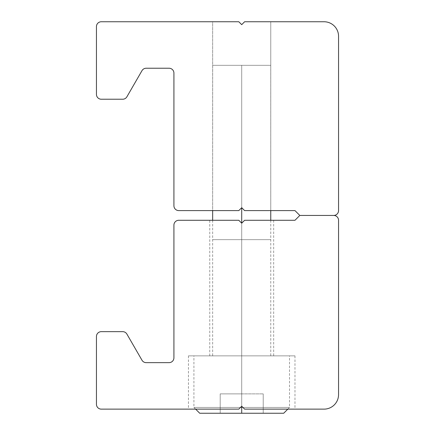 <?xml version="1.0" encoding="UTF-8"?>
<svg xmlns="http://www.w3.org/2000/svg" width="435" height="435" viewBox="0 0 435 435"><rect width="100%" height="100%" fill="white"/><g stroke="black" fill="none" stroke-linecap="round" stroke-linejoin="round"><path stroke-width="0.33" stroke-dasharray="2.17 1.63" d="M238.804 220.284L209.752 220.284L238.804 220.284L241.713 223.188L238.804 220.284L178.763 220.284A4.845 4.845 0 0 0 173.918 225.129L173.918 357.804A4.845 4.845 0 0 1 169.079 362.649L146.187 362.649L169.079 362.649A4.845 4.845 0 0 0 173.918 357.804L173.918 225.129A4.845 4.845 0 0 1 178.763 220.284L238.804 220.284L241.713 223.188L241.713 355.868L241.713 223.188L244.617 220.284L273.669 220.284L244.617 220.284L241.713 223.188L241.713 355.868L294.979 355.868L241.713 355.868L241.713 406.23L241.713 355.868L188.447 355.868L294.979 355.868L209.752 355.868L273.669 355.868L209.752 355.868L241.713 355.868L241.713 223.188L244.617 220.284L294.979 220.284L299.818 215.445L333.716 215.445A4.845 4.845 0 0 1 338.555 220.284L338.555 394.605A14.529 14.529 0 0 1 324.031 409.134L244.617 409.134L294.979 409.134L244.617 409.134L241.713 406.23L238.804 409.134L101.284 409.134A4.845 4.845 0 0 1 96.445 404.294A4.845 4.845 0 0 0 101.284 409.134L238.804 409.134M146.187 362.649A4.845 4.845 0 0 1 141.989 360.229L126.895 334.08A4.845 4.845 0 0 0 122.703 331.655L101.284 331.655A4.845 4.845 0 0 0 96.445 336.5L96.445 404.294L96.445 336.5A4.845 4.845 0 0 1 101.284 331.655L122.703 331.655A4.845 4.845 0 0 1 126.895 334.08L141.989 360.229A4.845 4.845 0 0 0 146.187 362.649M244.617 409.134L324.031 409.134A14.529 14.529 0 0 0 338.555 394.605L338.555 220.284A4.845 4.845 0 0 0 333.716 215.445L299.818 215.445L294.979 210.6L244.617 210.6L241.713 207.696L238.804 210.6L212.655 210.6L212.655 21.75L238.804 21.75L241.713 24.654L244.617 21.75L270.766 21.75L270.766 210.6L244.617 210.6L241.713 207.696L238.804 210.6L178.763 210.6A4.845 4.845 0 0 1 173.918 205.755L173.918 73.08A4.845 4.845 0 0 0 169.079 68.235L146.187 68.235A4.845 4.845 0 0 0 141.989 70.655L126.895 96.804A4.845 4.845 0 0 1 122.703 99.229L101.284 99.229A4.845 4.845 0 0 1 96.445 94.384L96.445 26.595A4.845 4.845 0 0 1 101.284 21.75L238.804 21.75L101.284 21.75A4.845 4.845 0 0 0 96.445 26.595L96.445 94.384A4.845 4.845 0 0 0 101.284 99.229L122.703 99.229A4.845 4.845 0 0 0 126.895 96.804L141.989 70.655A4.845 4.845 0 0 1 146.187 68.235L169.079 68.235A4.845 4.845 0 0 1 173.918 73.08L173.918 205.755A4.845 4.845 0 0 0 178.763 210.6L238.804 210.6L212.655 210.6L238.804 210.6L241.713 207.696L244.617 210.6L294.979 210.6M294.979 220.284L244.617 220.284M241.713 355.868L188.447 355.868L241.713 355.868L241.713 407.437L289.503 407.437L241.713 407.437L289.503 407.437L241.713 407.437L241.713 355.868L289.503 355.868L193.918 355.868L270.766 355.868L241.713 355.868L270.766 355.868L241.713 355.868L241.713 65.332L270.749 65.332L241.713 65.332L241.713 207.696L241.713 65.332L270.749 65.332L212.671 65.332L241.713 65.332L212.671 65.332L241.713 65.332L241.713 239.652L270.766 239.652L241.713 239.652L241.713 355.868L212.655 355.868L241.713 355.868L241.713 239.652L270.766 239.652L212.655 239.652L241.713 239.652L241.713 223.188L241.713 239.652L212.655 239.652L241.713 239.652L241.713 355.868L193.918 355.868L241.713 355.868L241.713 407.437L193.918 407.437L241.713 407.437L241.713 355.868M244.617 21.75L324.031 21.75A14.529 14.529 0 0 1 338.555 36.279L338.555 210.6A4.845 4.845 0 0 1 333.716 215.445L299.818 215.445L333.716 215.445A4.845 4.845 0 0 0 338.555 210.6L338.555 36.279A14.529 14.529 0 0 0 324.031 21.75L244.617 21.75L270.766 21.75L244.617 21.75L270.766 21.75L270.766 210.6L244.617 210.6M238.804 21.75L212.655 21.75L238.804 21.75L212.655 21.75L212.655 210.6L238.804 210.6M241.713 393.882L220.202 393.882L263.218 393.882L263.218 413.25L263.218 393.882L263.218 413.25L241.713 413.25L241.713 393.882L241.713 413.25L220.202 413.25L220.202 393.882L241.713 393.882L220.202 393.882L220.202 413.25L220.202 393.882L220.202 413.25L241.713 413.25L241.713 393.882L241.713 413.25L263.218 413.25L263.218 393.882L241.713 393.882M283.696 413.25L263.218 413.25M241.713 413.25L241.713 407.437L193.918 407.437L241.713 407.437L241.713 413.25L199.73 413.25M273.669 220.284L273.669 355.868M294.979 355.868L294.979 409.134M209.752 355.868L209.752 220.284M188.447 355.868L188.447 409.134M270.749 65.332L270.76 210.6M270.766 220.284L270.766 355.868M287.812 409.134L289.503 407.437L289.503 355.868M212.671 65.332L212.661 210.6M212.661 220.284L212.655 355.868M195.614 409.134L193.918 407.437L193.918 355.868"/><path stroke-width="0.65" d="M146.187 362.649L169.079 362.649A4.845 4.845 0 0 0 173.918 357.804L173.918 225.129A4.845 4.845 0 0 1 178.763 220.284L238.804 220.284L178.763 220.284A4.845 4.845 0 0 0 173.918 225.129L173.918 357.804A4.845 4.845 0 0 1 169.079 362.649L146.187 362.649A4.845 4.845 0 0 1 141.989 360.229A4.845 4.845 0 0 0 146.187 362.649M126.895 334.08L141.989 360.229L126.895 334.08A4.845 4.845 0 0 0 122.703 331.655A4.845 4.845 0 0 1 126.895 334.08M101.284 331.655L122.703 331.655L101.284 331.655A4.845 4.845 0 0 0 96.445 336.5A4.845 4.845 0 0 1 101.284 331.655M96.445 404.294L96.445 336.5L96.445 404.294A4.845 4.845 0 0 0 101.284 409.134A4.845 4.845 0 0 1 96.445 404.294M238.804 409.134L101.284 409.134L238.804 409.134L241.713 406.23L244.617 409.134L324.031 409.134L244.617 409.134M338.555 394.605A14.529 14.529 0 0 1 324.031 409.134A14.529 14.529 0 0 0 338.555 394.605L338.555 220.284L338.555 394.605M244.617 21.75L324.031 21.75A14.529 14.529 0 0 1 338.555 36.279L338.555 210.6A4.845 4.845 0 0 1 333.716 215.445L299.818 215.445L333.716 215.445A4.845 4.845 0 0 1 338.555 220.284A4.845 4.845 0 0 0 333.716 215.445L299.818 215.445L333.716 215.445A4.845 4.845 0 0 0 338.555 210.6L338.555 36.279A14.529 14.529 0 0 0 324.031 21.75L244.617 21.75L241.713 24.654L238.804 21.75L101.284 21.75A4.845 4.845 0 0 0 96.445 26.595L96.445 94.384A4.845 4.845 0 0 0 101.284 99.229L122.703 99.229A4.845 4.845 0 0 0 126.895 96.804L141.989 70.655A4.845 4.845 0 0 1 146.187 68.235L169.079 68.235A4.845 4.845 0 0 1 173.918 73.08L173.918 205.755A4.845 4.845 0 0 0 178.763 210.6L238.804 210.6L241.713 207.696L244.617 210.6L294.979 210.6L299.818 215.445L294.979 220.284L244.617 220.284L294.979 220.284M244.617 220.284L241.713 223.188L238.804 220.284M238.804 210.6L178.763 210.6A4.845 4.845 0 0 1 173.918 205.755L173.918 73.08A4.845 4.845 0 0 0 169.079 68.235L146.187 68.235A4.845 4.845 0 0 0 141.989 70.655L126.895 96.804A4.845 4.845 0 0 1 122.703 99.229L101.284 99.229A4.845 4.845 0 0 1 96.445 94.384L96.445 26.595A4.845 4.845 0 0 1 101.284 21.75L238.804 21.75M294.979 210.6L244.617 210.6M241.713 207.696L241.713 223.188L241.713 207.696M263.218 413.25L241.713 413.25L283.696 413.25L287.812 409.134M241.713 407.437L241.713 413.25L241.713 407.437M195.614 409.134L199.73 413.25L241.713 413.25M270.76 210.6L270.766 220.284M212.661 210.6L212.661 220.284"/></g></svg>
